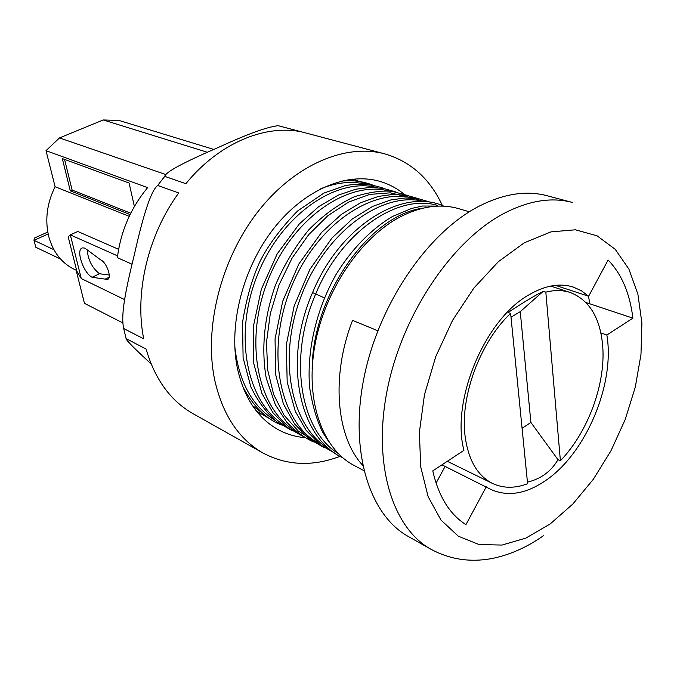 <?xml version="1.0" encoding="UTF-8"?>
<svg xmlns="http://www.w3.org/2000/svg" width="680" height="680" viewBox="0 0 680 680"><rect width="100%" height="100%" fill="white"/><g stroke="black" fill="none" stroke-linecap="round" stroke-linejoin="round"><path stroke-width="1.02" d="M363.868 470.628L354.017 465.4C322.32 448.877 304.997 400.486 314.84 345.542C324.581 290.64 360.8 237.175 400.868 216.554C421.549 206.125 440.793 203.49 458.617 208.641L469.31 211.786M362.661 465.281C336.2 436.781 330.811 376.091 352.554 320.356L377.808 330.752M442.399 205.598C430.006 178.797 410.822 161.568 384.837 153.893L278.111 125.664C266.075 127.398 250.826 132.617 216.308 148.342C182.554 162.928 165.376 172.269 164.747 176.367L157.539 185.614C151.283 190.425 143.548 213.46 134.343 254.728C123.394 298.664 121.21 317.144 123.683 328.508L126.097 338.58L146.106 349.078C154.921 379.321 170.569 400.843 193.043 413.661L262.99 453.008C286.866 465.647 312.562 466.752 340.076 456.331M384.837 153.893C345.304 143.123 293.938 164.908 257.261 212.525C220.6 260.091 203.677 328.482 214.804 380.426C222.793 415.021 238.858 439.212 262.99 453.008M76.653 270.462L74.154 269.254C61.548 262.973 53.091 252.11 48.79 236.682C44.786 220.014 46.895 203.362 55.097 186.719L46.011 150.662L59.5 137.912L103.233 119.96L119.051 120.462L213.834 149.439M547.162 195.738C525.971 190.128 502.809 193.851 477.683 206.924C426.589 233.92 378.318 305.175 363.859 378.361C349.274 451.605 369.597 515.159 408.349 536.512L430.975 549.27C392.3 527.986 372.291 463.633 387.404 389.079C402.381 314.585 451.299 241.816 502.664 214.123L503.481 213.673C528.437 200.634 551.369 196.877 572.271 202.419L547.162 195.738M436.067 483.114L445.119 466.412L490.892 489.438C507.866 497.029 526.303 493.935 546.202 480.156C586.33 452.702 615.179 383.571 606.858 335.019L632.893 318.147C629.909 293.394 621.648 274.014 608.107 259.998L588.634 296.242L581.434 290.776L573.325 287.087C559.929 282.846 545.173 285.404 529.074 294.772C484.967 319.124 450.755 400.741 463.938 450.338L432.786 470.892C438.608 496.425 449.659 514.335 465.944 524.629L486.285 486.769M585.99 302.532L589.773 303.79L588.531 296.208M588.634 296.242L555.424 285.353M600.873 332.928L606.858 335.019M441.932 464.856L445.111 466.429M117.606 255.893L70.32 234.863L81.277 278.553L76.849 271.218L68.195 236.835L70.32 234.863L77.792 231.472L118.618 249.33M81.277 278.553L124.559 299.582M84.864 248.089L100.691 259.904C106.726 262.225 112.37 278.927 107.312 279.421L92.072 277.287C83.096 272.731 75.344 248.719 82.662 247.885L84.864 248.089M109.259 275.017L99.484 273.751C92.208 268.022 88.111 260.049 87.193 249.824M129.226 216.333L55.097 186.719M122.91 322.957L84.465 303.339L76.117 270.198M304.861 437.623C295.63 436.832 286.926 434.274 278.757 429.947C257.754 418.455 243.95 397.8 237.337 367.99C228.454 324.513 242.964 267.844 273.615 228.658C304.283 189.44 347.106 171.708 380.001 181.416C388.832 184.017 396.822 188.241 403.954 194.089M123.683 328.508L143.718 338.835C134.351 292.969 148.002 234.872 178.721 192.958L157.709 185.436M126.097 338.58C125.944 339.983 134.283 348.432 151.121 363.919M278.111 125.664L300.339 131.614C263.551 124.593 218.339 143.837 185.869 183.685L164.747 176.367M354.714 180.948L347.973 179.724M252.305 405.407L264.469 414.757M365.925 184.255C351.764 180.855 336.736 182.333 320.841 188.691M234.77 346.239C238.612 381.31 251.982 405.986 274.881 420.265M377.341 187.629C336.413 176.74 280.908 214.855 257.082 275.859C232.875 336.71 247.146 403.937 285.49 425.884M388.951 191.054C347.973 179.996 292.069 218.56 267.971 280.287C243.482 341.853 257.754 409.708 296.276 431.587M420.869 200.795C380.927 183.073 320.731 218.688 292.944 283.212C264.707 347.505 278.137 420.979 318.503 443.343M425.127 201.748C384.055 190.111 326.885 230.103 301.928 294.1C276.573 357.935 290.836 427.779 329.919 449.387M437.665 205.445C398.029 193.332 341.445 231.498 315.732 293.922C287.98 357.153 299.837 430.108 338.07 453.39M423.096 208.148C370.311 214.481 312.451 294.856 312.154 368.824M408.935 197.251L390.218 192.839L369.793 194.395L348.653 202.07L327.896 215.688L308.652 234.702L292.026 258.204L278.995 284.971L270.325 313.548L266.483 342.346L267.648 369.818L273.666 394.519L284.113 415.259L298.341 431.111L315.528 441.507M132.09 264.231L117.385 257.669C120.717 231.268 130.798 207.927 147.645 187.629L46.011 150.662M130.076 214.574L70.278 190.816L62.322 158.593L129.089 183.031L134.394 206.465M207.434 152.294L103.233 119.96M166.022 174.615L59.5 137.912M48.161 233.996L34 240.354L35.828 247.282L60.546 259.046M47.779 232.058L34.272 238.119L34 240.354L53.907 249.696M130.747 213.222L72.105 190.018L64.566 159.418M70.278 190.816L72.105 190.018M92.072 277.287L99.484 273.751M105.332 279.089L109.097 277.278M602.76 346.791C600.44 318.189 589.586 300.093 570.214 292.493C562.751 290.046 554.625 289.926 545.836 292.145L560.396 460.776C587.741 432.429 605.557 384.642 602.76 346.791M510.629 313.378C480.012 342.048 459.723 397.248 465.154 436.679C468.46 460.224 477.555 475.796 492.447 483.404C503.098 488.41 514.819 488.521 527.604 483.743L510.629 313.378L508.104 312.477C523.073 302.6 534.803 295.545 543.294 291.295L545.836 292.145M527.442 482.137C540.957 478.898 551.131 471.418 557.983 459.688L530.893 422.425L520.251 311.635L543.294 291.295M557.983 459.688L560.396 460.776M520.251 311.635L511.012 317.228M530.893 422.425L522.087 428.315M589.773 303.79L632.893 318.147M550.239 523.898L572.798 504.067L593.292 479.332L610.963 450.806L625.141 419.671L635.29 387.149L640.976 354.51L641.903 323.06L637.883 294.151L628.915 269.127L615.188 249.279L597.108 235.832L575.365 229.798L550.919 231.888L524.271 242.811L498.304 261.749L473.892 288.056L452.583 320.314L435.752 356.618L424.473 394.697L419.39 432.191L420.699 466.82L428.12 496.621L440.997 520.09L458.354 536.222L479.085 544.553L501.985 545.062L525.861 538.11L550.239 523.898M324.385 297.832L312.562 292.629M543.567 535.627C526.524 547.63 508.852 555.347 490.543 558.781C469.319 562.419 449.463 559.249 430.975 549.27M163.974 177.31L157.539 185.614M260.942 414.205L257.813 412.777M271.056 419.543L256.402 411.043M352.767 179.087L367.506 184.407M281.358 424.983C265.71 418.795 252.739 405.79 242.463 385.993M340.825 181.203C352.18 179.894 362.984 181.254 373.243 185.274M291.839 430.517L276.675 421.685C266.177 412.522 257.558 400.885 250.809 386.767L243.1 357.705L242.539 322.473C246.389 298.401 252.263 277.95 260.142 261.128C268.447 244.825 280.908 228.123 297.534 211.03L323.96 193.052L345.168 185.648C358.972 183.115 372.087 184.101 384.514 188.615M302.49 436.152L287.495 427.465L272.969 412.751L261.894 393.388L253.819 363.724L253.24 327.139L261.315 289.298L277.202 253.87L299.37 223.864L318.801 206.567L338.359 195.083L355.835 189.21L369.997 187.433L383.554 188.428L395.973 192.006M324.471 447.754L309.298 439.008L294.517 423.878L283.356 403.826L275.68 374.663L275.051 338.98L282.685 301.308L298.775 264.087L321.538 232.466L341.267 214.481L360.714 202.682L378.454 196.401L393.023 194.395L406.929 195.339L419.602 199.01M335.75 453.704L320.305 444.788L306.136 430.312L295.273 411.281L287.181 382.007L286.314 344.802L294.159 306L309.868 269.399L331.942 238.042L352.257 218.994L372.683 206.38L390.923 199.911L405.382 197.956L419.169 198.925L431.724 202.597M342.72 457.725C298.826 438.166 282.71 360.298 312.57 292.604C340.102 225.496 403.027 187.272 443.81 206.159M329.562 442.901L323.043 432.846C316.82 420.656 312.332 405.39 309.57 387.056C306.714 349.571 316.65 308.924 335.979 274.609C351.356 249.466 371.407 228.871 392.725 216.368L411.638 208.429L422.526 206.023L443.335 206.133M407.685 195.475L392.547 191.445C382.653 190.247 369.962 191.998 354.484 196.681C338.351 204.195 323.085 215.288 308.686 229.95C295.264 246.338 284.163 264.8 275.375 285.32C264.384 316.481 261.026 348.271 266.254 378.284L275.341 404.736L286.807 422.246C295.179 430.993 304.036 437.537 313.387 441.898M108.128 279.029L107.312 279.421M570.214 292.493L550.732 286.076M492.447 483.404L447.312 461.304"/></g></svg>
